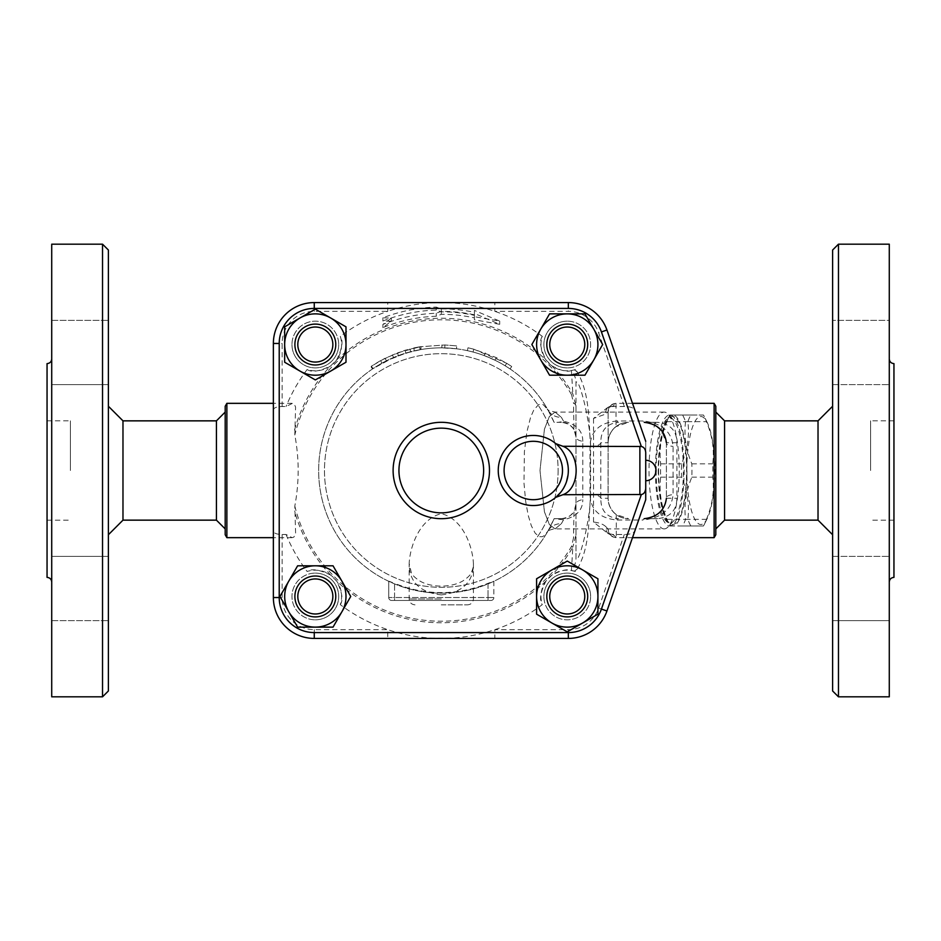 <?xml version="1.0" encoding="UTF-8"?>
<svg xmlns="http://www.w3.org/2000/svg" width="941" height="941" viewBox="0 0 941 941"><rect width="100%" height="100%" fill="white"/><g stroke="black" fill="none" stroke-linecap="round" stroke-linejoin="round"><path stroke-width="0.71" stroke-dasharray="4.71 3.53" d="M47.05 470.5L47.05 420.85L47.05 470.5M70.41 470.5L70.41 420.85L70.41 470.5M47.05 363.614L47.05 577.386M51.72 470.5L51.72 358.944L51.72 470.5M51.72 244.178L51.72 696.822M51.72 352.487L51.72 320.363L51.72 352.487M51.72 384.61L51.72 320.363L51.72 384.61L108.38 384.61L108.38 320.363L108.38 384.61L108.38 320.363L108.38 384.61L51.72 384.61M51.72 588.513L51.72 620.637L51.72 588.513M51.72 556.39L51.72 620.637L51.72 556.39L108.38 556.39L108.38 620.637L108.38 556.39L108.38 620.637L108.38 556.39L51.72 556.39M108.38 690.988L108.38 250.012M108.38 470.5L108.38 406.253L108.38 470.5M102.534 244.178L102.534 696.822M122.977 420.85L122.977 520.15M216.43 420.85L216.43 520.15M225.193 470.5L225.193 528.913L225.193 470.5M225.193 534.747L225.193 406.253M226.875 403.336L226.875 537.664M273.372 410.017L273.372 530.983C273.737 533.241 276.654 534.406 282.135 534.476L286.04 534.476L292.122 537.664L293.91 537.088L295.627 533.735L294.815 505.999C299.273 482.333 299.273 458.667 294.815 435.001L295.592 407.088L294.333 404.301L292.498 403.348L286.04 406.524L282.135 406.524C276.654 406.606 273.725 407.771 273.372 410.017L273.372 343.465A40.886 40.886 0 0 1 314.259 302.579L387.763 302.579L387.763 311.342A167.921 167.921 0 0 0 340.301 336.349A26.277 26.277 0 0 1 307.142 369.507A167.921 167.921 0 0 0 286.04 406.524M315.329 364.979A20.443 20.443 0 0 0 333.032 334.314A20.443 20.443 0 0 0 297.627 334.314A20.443 20.443 0 0 0 315.329 364.979A20.443 20.443 0 0 1 297.627 334.314A20.443 20.443 0 0 1 333.032 334.314A20.443 20.443 0 0 1 315.329 364.979A20.443 20.443 0 0 1 297.627 334.314A20.443 20.443 0 0 1 333.032 334.314A20.443 20.443 0 0 1 315.329 364.979A20.443 20.443 0 0 0 333.032 334.314A20.443 20.443 0 0 0 297.627 334.314A20.443 20.443 0 0 0 315.329 364.979A20.443 20.443 0 0 1 297.627 334.314A20.443 20.443 0 0 1 333.032 334.314A20.443 20.443 0 0 1 315.329 364.979M315.329 362.062A17.526 17.526 0 0 0 330.503 335.772A17.526 17.526 0 0 0 300.155 335.772A17.526 17.526 0 0 0 315.329 362.062M542.287 336.349C539.158 340.877 540.369 348.735 545.945 359.909L551.885 365.849C560.989 370.719 567.505 372.271 571.422 370.483L575.457 369.507A26.277 26.277 0 0 1 542.287 336.349A167.921 167.921 0 0 0 449.492 302.779L433.107 302.779A167.921 167.921 0 0 0 387.763 311.342L314.259 311.342A32.123 32.123 0 0 0 282.135 343.465L282.135 406.524M307.142 369.507C311.671 372.648 319.528 371.424 330.714 365.849L336.643 359.909C342.218 348.735 343.441 340.877 340.301 336.349M474.417 313.447L474.417 315.341A158.653 158.653 0 0 0 441.294 311.847L436.236 310.071A160.511 160.511 0 0 0 382.893 320.999L391.315 321.222L382.893 327.644A154.324 154.324 0 0 1 436.236 316.258L441.294 314.318A156.182 156.182 0 0 1 474.417 317.87L474.417 319.764L499.706 324.316L474.417 313.447L474.417 310.401L499.706 321.104L474.417 316.705L474.417 314.812A159.17 159.17 0 0 0 441.294 311.33L436.236 313.271A157.312 157.312 0 0 0 382.893 324.433L391.315 318.082L382.893 317.799A163.487 163.487 0 0 1 436.236 307.084L441.294 308.86A161.64 161.64 0 0 1 474.417 312.294L474.417 310.401M574.398 369.837L577.245 371.93A167.921 167.921 0 0 0 575.457 369.507M286.04 534.476A167.921 167.921 0 0 0 307.142 571.493A26.277 26.277 0 0 1 340.301 604.651A167.921 167.921 0 0 0 433.107 638.221L449.492 638.221A167.921 167.921 0 0 0 542.287 604.651A26.277 26.277 0 0 1 575.457 571.493A167.921 167.921 0 0 0 577.245 569.07C590.101 546.862 588.513 519.573 590.607 495.284L590.607 445.716C588.513 421.427 590.101 394.138 577.245 371.93M590.607 445.716C590.078 418.569 578.197 374.871 575.998 382.963L575.998 406.253A8.763 4.576 0 0 0 573.516 403.054L571.516 394.608L572.834 393.832L571.434 370.801A20.443 19.302 180 0 1 575.998 382.963L575.998 558.037A20.443 19.302 0 0 1 571.434 570.199L572.834 547.168A152.254 152.254 0 0 1 551.885 575.151L545.945 581.091C540.369 592.265 539.158 600.123 542.287 604.651M624.318 406.524L598.664 332.891A32.123 32.123 0 0 0 568.329 311.342L494.825 311.342L494.825 302.579L568.329 302.579A40.886 40.886 0 0 1 606.945 330.009L634.822 410.017C633.575 407.724 630.082 406.559 624.318 406.524L612.415 406.524L607.51 407.606L593.524 418.427L605.792 414.028A7.881 6.399 63.7 0 1 608.921 406.959A7.881 6.399 63.7 0 1 612.415 406.524L616.014 403.654A7.881 7.846 180 0 0 608.121 411.511L605.792 414.028M605.886 526.689L608.121 529.207A8.175 8.14 -0 0 0 616.308 537.335L612.814 534.476A8.175 6.681 117 0 1 609.109 533.982A8.175 6.681 117 0 1 605.886 526.689C603.052 524.102 598.923 522.573 593.524 522.079L607.698 533.312L612.814 534.476L624.318 534.476C630.082 534.441 633.575 533.276 634.822 530.983L606.945 610.991A40.886 40.886 0 0 1 568.329 638.421L314.259 638.421A40.886 40.886 0 0 1 273.372 597.535L273.372 343.465A40.886 40.886 0 0 1 314.259 302.579L568.329 302.579A40.886 40.886 0 0 1 606.945 330.009L634.822 410.017M546.815 344.535A20.443 20.443 0 0 0 577.48 362.238A20.443 20.443 0 0 0 577.48 326.833A20.443 20.443 0 0 0 546.815 344.535A20.443 20.443 0 0 1 577.48 326.833A20.443 20.443 0 0 1 577.48 362.238A20.443 20.443 0 0 1 546.815 344.535A20.443 20.443 0 0 1 577.48 326.833A20.443 20.443 0 0 1 577.48 362.238A20.443 20.443 0 0 1 546.815 344.535A20.443 20.443 0 0 0 577.48 362.238A20.443 20.443 0 0 0 577.48 326.833A20.443 20.443 0 0 0 546.815 344.535A20.443 20.443 0 0 1 577.48 326.833A20.443 20.443 0 0 1 577.48 362.238A20.443 20.443 0 0 1 546.815 344.535M567.258 576.021A20.443 20.443 0 0 0 549.556 606.686A20.443 20.443 0 0 0 584.961 606.686A20.443 20.443 0 0 0 567.258 576.021A20.443 20.443 0 0 1 584.961 606.686A20.443 20.443 0 0 1 549.556 606.686A20.443 20.443 0 0 1 567.258 576.021A20.443 20.443 0 0 1 584.961 606.686A20.443 20.443 0 0 1 549.556 606.686A20.443 20.443 0 0 1 567.258 576.021A20.443 20.443 0 0 0 549.556 606.686A20.443 20.443 0 0 0 584.961 606.686A20.443 20.443 0 0 0 567.258 576.021A20.443 20.443 0 0 1 584.961 606.686A20.443 20.443 0 0 1 549.556 606.686A20.443 20.443 0 0 1 567.258 576.021M549.744 344.535A17.526 17.526 0 0 0 576.021 359.709A17.526 17.526 0 0 0 576.021 329.362A17.526 17.526 0 0 0 549.744 344.535M567.258 578.938A17.526 17.526 0 0 0 552.085 605.228A17.526 17.526 0 0 0 582.432 605.228A17.526 17.526 0 0 0 567.258 578.938M575.457 571.493L571.422 570.517C567.505 568.729 560.989 570.281 551.885 575.151M335.772 596.465A20.443 20.443 0 0 0 305.107 578.762A20.443 20.443 0 0 0 305.107 614.167A20.443 20.443 0 0 0 335.772 596.465A20.443 20.443 0 0 1 305.107 614.167A20.443 20.443 0 0 1 305.107 578.762A20.443 20.443 0 0 1 335.772 596.465A20.443 20.443 0 0 1 305.107 614.167A20.443 20.443 0 0 1 305.107 578.762A20.443 20.443 0 0 1 335.772 596.465A20.443 20.443 0 0 0 305.107 578.762A20.443 20.443 0 0 0 305.107 614.167A20.443 20.443 0 0 0 335.772 596.465A20.443 20.443 0 0 1 305.107 614.167A20.443 20.443 0 0 1 305.107 578.762A20.443 20.443 0 0 1 335.772 596.465M332.855 596.465A17.526 17.526 0 0 0 306.566 581.291A17.526 17.526 0 0 0 306.566 611.638A17.526 17.526 0 0 0 332.855 596.465M340.301 604.651C343.441 600.123 342.218 592.265 336.643 581.091L330.714 575.151C319.528 569.576 311.671 568.352 307.142 571.493M577.245 569.07L574.398 571.163M474.417 312.294L474.417 315.341M441.294 308.86L441.294 311.847M436.236 307.084L436.236 310.071M382.893 317.799L382.893 320.999M391.315 318.082L391.315 321.222M382.893 324.433L382.893 327.644M499.706 321.104L499.706 324.316M474.417 316.705L474.417 319.764M474.417 314.812L474.417 317.87M441.294 311.33L441.294 314.318M436.236 313.271L436.236 316.258M387.763 302.579L433.519 302.579A8.763 1.964 -90 0 0 433.107 302.779M449.492 302.779A8.763 1.964 90 0 0 449.069 302.579L494.825 302.579M433.519 302.579L449.069 302.579M645.726 460.278L645.726 480.722M558.107 470.5A116.813 116.813 0 0 1 382.893 571.669A116.813 116.813 0 0 1 382.893 369.331A116.813 116.813 0 0 1 558.107 470.5A116.813 116.813 0 0 1 382.893 571.669A116.813 116.813 0 0 1 382.893 369.331A116.813 116.813 0 0 1 558.107 470.5M338.689 344.535A23.36 23.36 0 0 1 315.329 367.896A23.36 23.36 0 0 1 291.969 344.535A23.36 23.36 0 0 1 315.329 321.175A23.36 23.36 0 0 1 338.689 344.535M567.258 367.896A23.36 23.36 0 0 1 543.898 344.535A23.36 23.36 0 0 1 567.258 321.175A23.36 23.36 0 0 1 590.619 344.535A23.36 23.36 0 0 1 567.258 367.896M567.258 321.175A23.36 23.36 0 0 0 547.027 356.216A23.36 23.36 0 0 0 587.49 356.216A23.36 23.36 0 0 0 567.258 321.175M291.969 344.535A23.36 23.36 0 0 0 327.009 364.767A23.36 23.36 0 0 0 327.009 324.304A23.36 23.36 0 0 0 291.969 344.535M543.898 596.465A23.36 23.36 0 0 1 567.258 573.104A23.36 23.36 0 0 1 590.619 596.465A23.36 23.36 0 0 1 567.258 619.825A23.36 23.36 0 0 1 543.898 596.465M315.329 573.104A23.36 23.36 0 0 1 338.689 596.465A23.36 23.36 0 0 1 315.329 619.825A23.36 23.36 0 0 1 291.969 596.465A23.36 23.36 0 0 1 315.329 573.104M590.619 596.465A23.36 23.36 0 0 0 555.578 576.233A23.36 23.36 0 0 0 555.578 616.696A23.36 23.36 0 0 0 590.619 596.465M315.329 619.825A23.36 23.36 0 0 0 335.561 584.784A23.36 23.36 0 0 0 295.098 584.784A23.36 23.36 0 0 0 315.329 619.825M282.135 534.476L282.135 597.535A32.123 32.123 0 0 0 314.259 629.658L387.763 629.658L387.763 638.421L314.259 638.421A40.886 40.886 0 0 1 273.372 597.535A40.886 40.886 0 0 0 314.259 638.421L568.329 638.421A40.886 40.886 0 0 0 606.945 610.991L645.726 499.706L645.726 441.294L606.945 330.009A40.886 40.886 0 0 0 568.329 302.579L314.259 302.579A40.886 40.886 0 0 0 273.372 343.465L273.372 530.983M555.849 497.319A35.04 35.04 0 0 1 498.248 470.5A35.04 35.04 0 0 1 555.849 443.681L559.001 446.681M584.961 313.871L602.663 344.535L584.961 375.2L549.556 375.2L531.853 344.535L549.556 313.871L584.961 313.871M297.627 565.8L333.032 565.8L350.734 596.465L333.032 627.129L297.627 627.129L279.924 596.465L297.627 565.8M536.593 614.167L536.593 578.762L567.258 561.059L597.923 578.762L597.923 614.167L567.258 631.87L536.593 614.167M284.664 326.833L315.329 309.13L345.994 326.833L345.994 362.238L315.329 379.941L284.664 362.238L284.664 326.833M560.46 448.363L562.083 450.527M563.318 452.433L563.73 453.15M565.2 456.032L566.059 458.079M566.6 459.608L568.329 469.865M568.282 472.335L568.046 474.946M566.553 481.521L565.106 485.18M563.812 487.709L562.777 489.426M562.059 490.508L560.507 492.566M433.107 638.221A8.763 1.964 -90 0 0 433.519 638.421L387.763 638.421M598.664 608.109L606.945 610.991A40.886 40.886 0 0 1 568.329 638.421L494.825 638.421L494.825 629.658L568.329 629.658A32.123 32.123 0 0 0 598.664 608.109L624.318 534.476M494.825 638.421L449.069 638.421A8.763 1.964 90 0 0 449.492 638.221M439.071 638.421L433.519 638.421M551.885 365.849A152.254 152.254 0 0 1 572.834 393.832L575.998 406.253L575.998 504.082A8.763 4.493 180 0 1 582.797 499.706L582.797 441.294A8.763 4.493 0 0 1 575.998 436.918L573.963 429.484L573.516 403.054M573.963 429.484C570.105 424.344 565.917 421.956 561.401 422.309C570.869 423.709 575.727 428.578 575.998 436.918M582.797 441.294C582.82 430.907 576.398 424.203 563.53 421.192L560.742 421.944A8.763 2.27 -90 0 0 561.401 422.309L554.084 422.309A122.659 122.659 0 0 0 366.272 373.471A122.659 122.659 0 0 0 366.272 567.529A122.659 122.659 0 0 0 554.084 518.691L548.038 530.924L544.545 535.417L542.275 536.723L539.358 536.676L535.264 533.288L531.371 525.854L528.16 515.186L525.607 500.965L523.996 483.074L524.384 451.798L526.878 431.966L530.583 417.298L533.747 410.064L538.44 404.736L540.887 404.065L543.345 404.748L548.038 410.076A17.526 15.397 150.5 0 0 561.401 417.381L555.108 412.087L549.332 416.545L544.427 429.202L539.993 470.5L544.427 511.798L549.332 524.455L555.108 528.913L561.401 523.619L563.53 519.808C576.398 516.797 582.82 510.093 582.797 499.706M563.53 421.192L561.401 417.381L555.108 412.087L549.332 416.545L544.427 429.202L539.993 470.5L544.427 511.798L549.332 524.455L555.108 528.913L561.401 523.619A17.526 15.397 29.5 0 0 548.038 530.924L547.474 531.806L548.732 530.748C548.321 530.171 555.825 528.348 555.108 528.913L664.146 528.913A58.413 15.115 90 0 1 649.031 470.5A58.413 15.115 90 0 1 664.146 412.087A58.413 15.115 90 0 1 668.192 414.228A58.413 15.115 90 0 1 679.261 470.5A58.413 15.115 90 0 1 668.192 526.772A58.413 15.115 90 0 1 664.146 528.913M617.261 420.98C599.735 422.58 590.654 431.037 590.019 446.375L590.019 494.625C590.666 509.975 599.746 518.432 617.261 520.02A8.763 2.27 90 0 1 618.46 518.691C606.592 517.409 600.711 510.598 600.805 498.248L600.805 442.752C600.699 430.413 606.592 423.603 618.46 422.309A8.763 2.27 90 0 1 617.261 420.98L643.032 420.98C661.617 423.05 671.639 431.507 673.086 446.375L673.086 494.625C671.639 509.493 661.617 517.95 643.032 520.02A8.763 2.27 90 0 1 644.244 518.691L657.641 518.691C670.321 517.08 676.744 510.269 676.908 498.248L676.908 442.752C676.72 430.707 670.298 423.885 657.641 422.309L644.244 422.309A8.763 2.27 90 0 1 643.032 420.98M656.183 470.5A52.567 13.609 -90 0 0 673.427 521.149A52.567 13.609 -90 0 0 683.389 470.5A52.567 13.609 -90 0 0 673.427 419.851A52.567 13.609 -90 0 0 656.183 470.5M655.418 470.5A55.484 14.362 -90 0 0 669.78 525.984A55.484 14.362 -90 0 0 682.225 442.752A55.484 14.362 -90 0 0 669.78 415.016A55.484 14.362 -90 0 0 655.418 470.5M685.036 442.752A55.484 14.362 -90 0 0 672.603 415.016A55.484 14.362 -90 0 0 658.241 470.5A55.484 14.362 -90 0 0 672.603 525.984A55.484 14.362 -90 0 0 685.036 442.752M658.618 470.5A54.025 13.986 -90 0 0 666.11 518.35A54.025 13.986 -90 0 0 686.589 470.5A54.025 13.986 -90 0 0 666.11 422.65A54.025 13.986 -90 0 0 658.618 470.5M685.554 421.662C683.836 435.73 685.93 449.786 691.858 463.854A60.6 15.679 90 0 1 691.858 477.146C685.93 491.214 683.836 505.27 685.554 519.338A60.6 15.679 90 0 1 682.578 525.984L669.968 525.984A60.6 15.679 90 0 1 668.992 524.172A60.6 15.679 90 0 1 666.981 519.338C661.064 505.27 658.959 491.214 660.676 477.146A60.6 15.679 90 0 1 660.582 470.5A60.6 15.679 90 0 1 660.676 463.854C658.959 449.786 661.064 435.73 666.981 421.662A60.6 15.679 90 0 1 668.992 416.828A60.6 15.679 90 0 1 669.968 415.016L682.578 415.016A60.6 15.679 90 0 1 685.554 421.662L706.432 421.662A60.6 15.679 -90 0 0 704.433 416.828A60.6 15.679 -90 0 0 703.456 415.016L690.847 415.016A60.6 15.679 -90 0 0 687.859 421.662C689.588 435.73 687.483 449.786 681.555 463.854A60.6 15.679 -90 0 0 681.46 470.5A60.6 15.679 -90 0 0 681.555 477.146C687.483 491.214 689.588 505.27 687.859 519.338A60.6 15.679 -90 0 0 690.847 525.984L703.456 525.984A60.6 15.679 -90 0 0 704.433 524.172A60.6 15.679 -90 0 0 706.432 519.338C712.361 505.27 714.466 491.214 712.737 477.146A60.6 15.679 -90 0 0 712.737 463.854C714.466 449.786 712.361 435.73 706.432 421.662M691.858 477.146L712.737 477.146M691.858 463.854L712.737 463.854M686.836 470.5A54.025 13.986 90 0 1 707.303 422.65A54.025 13.986 90 0 1 714.795 470.5A54.025 13.986 90 0 1 707.303 518.35A54.025 13.986 90 0 1 686.836 470.5M685.554 519.338L706.432 519.338M682.578 525.984L703.456 525.984M669.968 525.984L690.847 525.984M666.981 519.338L687.859 519.338M660.676 477.146L681.555 477.146M682.578 415.016L703.456 415.016M669.968 415.016L690.847 415.016M666.981 421.662L687.859 421.662M660.676 463.854L681.555 463.854M388.727 581.162L388.727 597.535A2.917 2.917 0 0 0 391.656 600.452A2.917 2.917 0 0 1 388.727 597.535L388.727 581.162L394.573 583.302L394.573 600.452L391.656 600.452L488.026 600.452L394.573 600.452L394.573 597.535L493.86 597.535A2.917 2.917 0 0 1 490.943 600.452L488.026 600.452L490.943 600.452A2.917 2.917 0 0 0 493.86 597.535L493.86 581.315A122.659 122.659 0 0 0 548.038 530.924M664.146 412.087L555.108 412.087C549.309 410.77 546.756 409.805 547.474 409.194L548.038 410.076A122.659 122.659 0 0 0 351.499 386.951A122.659 122.659 0 0 0 388.727 581.315L394.573 583.902A122.659 122.659 0 0 0 488.026 583.902L493.86 581.315L488.026 583.302A122.095 122.095 0 0 1 394.573 583.302M493.86 581.162L493.86 597.535L488.026 597.535L488.026 583.302M548.038 410.076L554.084 422.309L561.401 422.309M420.945 349.546L421.003 346.57L405.03 350.275L385.081 358.215L370.883 366.52L372.518 368.943L386.386 360.826L405.877 353.075L420.945 349.546L410.676 351.734L393.538 357.521L373.012 368.613L371.389 366.19L380.564 360.591L397.396 352.851L420.462 346.664L420.945 349.546M505.152 365.778C511.504 369.837 511.504 369.837 505.152 365.778C511.504 369.837 511.504 369.837 505.152 365.778A122.659 122.659 0 0 0 473.052 352.028C465.736 350.228 465.736 350.228 473.052 352.028C465.736 350.228 465.736 350.228 473.052 352.028A122.659 122.659 0 0 1 484.18 355.58L494.907 360.18A122.659 122.659 0 0 1 505.152 365.778L506.681 363.285C513.186 367.437 513.186 367.437 506.681 363.285C513.186 367.437 513.186 367.437 506.681 363.285L473.805 349.205L496.189 357.556L506.681 363.285L505.152 365.778M456.444 348.782L441.882 347.852A122.659 122.659 0 0 0 420.086 349.699C412.687 351.146 412.687 351.146 420.086 349.699C412.687 351.146 412.687 351.146 420.086 349.699A122.659 122.659 0 0 1 444.799 347.899L456.444 348.782L456.808 345.888L444.881 344.971L456.808 345.888L456.444 348.782M473.805 349.205C466.324 347.358 466.324 347.358 473.805 349.205C466.324 347.358 466.324 347.358 473.805 349.205L473.052 352.028L473.805 349.205M494.907 360.18L496.189 357.556L494.907 360.18M484.18 355.58L485.203 352.851L484.18 355.58M444.799 347.899L444.881 344.971L419.58 346.817C412.017 348.299 412.017 348.299 419.58 346.817C412.017 348.299 412.017 348.299 419.58 346.817L444.881 344.971L444.799 347.899L444.881 344.971M441.294 594.912C462.643 592.418 473.358 581.985 473.417 563.624L473.417 563.612C472.747 547.262 463.348 518.95 441.329 513.692C419.251 518.903 409.864 547.203 409.17 563.624L409.17 563.624C409.241 581.997 419.957 592.418 441.294 594.912M441.294 604.84L467.583 604.84L441.294 604.84M294.815 505.999A150.725 150.725 0 0 0 571.516 546.392L573.516 537.946A8.763 4.576 180 0 0 575.998 534.747L575.998 504.082C575.727 512.422 570.869 517.291 561.401 518.691L554.084 518.691L563.53 519.808M560.742 421.944L558.107 422.309M590.019 446.375A8.763 3.646 177.7 0 0 600.805 442.752L608.051 442.752A20.443 20.361 -90 0 1 628.412 422.309M590.019 494.625A8.763 3.646 -177.7 0 1 600.805 498.248L608.121 498.248L608.121 411.217L608.121 498.248A20.443 20.443 0 0 0 628.564 518.691L616.308 514.598C611.132 510.634 608.404 505.188 608.121 498.248A20.443 20.443 0 0 0 628.564 518.691M676.908 442.752L666.416 442.752A8.763 3.646 177.7 0 0 666.393 443.105A8.763 3.646 177.7 0 0 673.086 446.375M666.416 442.752L666.416 498.248A8.763 3.646 -177.7 0 1 666.393 497.895A8.763 3.646 -177.7 0 1 673.086 494.625M657.641 518.691L644.244 518.691C650.36 518.162 654.771 516.656 657.477 514.162L660.429 511.551C660.112 511.633 665.028 508.458 666.393 497.895L666.393 443.105L661.664 430.849L654.383 424.897C649.913 422.909 646.538 422.05 644.244 422.309L657.641 422.309M558.107 518.691L561.401 518.691A8.763 2.27 -90 0 0 560.742 519.056M571.516 546.392L572.834 547.168L575.998 534.747L575.998 558.037C578.197 566.129 590.078 522.42 590.607 495.284M575.998 504.082L573.963 511.516L573.516 537.946M561.401 518.691C565.917 519.044 570.105 516.656 573.963 511.516M608.121 442.752C608.404 435.93 611.038 430.555 616.014 426.626L628.564 422.309A20.443 20.443 0 0 0 608.121 442.752L608.051 498.248A20.443 20.361 -90 0 0 628.412 518.691M634.822 530.983L645.726 499.706L645.726 441.294M714.125 537.664L714.125 403.336M715.807 406.253L715.807 534.747M715.807 470.5L715.807 412.087L715.807 470.5M724.57 420.85L724.57 520.15M818.023 420.85L818.023 520.15M832.62 470.5L832.62 406.253L832.62 470.5M832.62 690.988L832.62 250.012M832.62 620.637L832.62 556.39L832.62 620.637L832.62 556.39L832.62 620.637L889.28 620.637L832.62 620.637M832.62 320.363L832.62 384.61L832.62 320.363L832.62 384.61L832.62 320.363L889.28 320.363L889.28 384.61L889.28 320.363L889.28 384.61L889.28 320.363L832.62 320.363M889.28 620.637L889.28 556.39L889.28 620.637M889.28 244.178L889.28 696.822M889.28 470.5L889.28 582.056L889.28 470.5M893.95 363.614L893.95 577.386M838.466 244.178L838.466 696.822M893.95 470.5L893.95 520.15L893.95 470.5M870.59 470.5L870.59 420.85L870.59 470.5M489.485 470.5A48.191 48.191 0 0 1 417.204 512.233A48.191 48.191 0 0 1 417.204 428.767A48.191 48.191 0 0 1 489.485 470.5A48.191 48.191 0 0 1 417.204 512.233A48.191 48.191 0 0 1 417.204 428.767A48.191 48.191 0 0 1 489.485 470.5M336.643 359.909A152.254 152.254 0 0 1 545.945 359.909M593.524 522.079L593.524 418.427M330.714 575.151A152.254 152.254 0 0 1 294.521 510.951M545.945 581.091A152.254 152.254 0 0 1 336.643 581.091M294.521 430.049A152.254 152.254 0 0 1 330.714 365.849M273.372 343.465L282.135 343.465M314.259 302.579L314.259 311.342M568.329 302.579L568.329 311.342M606.945 330.009L598.664 332.891M273.372 597.535L282.135 597.535M314.259 629.658L314.259 638.421M568.329 629.658L568.329 638.421M571.516 394.608A150.725 150.725 0 0 0 294.815 435.001M617.261 520.02L643.032 520.02M488.026 583.902L488.026 600.452L488.026 597.535L388.727 597.535L394.573 597.535L394.573 583.902M391.656 600.452A2.917 2.917 0 0 1 388.727 597.535M410.676 351.734L409.947 348.899M405.877 353.075L405.03 350.275M386.386 360.826L385.081 358.215M381.975 363.144L380.564 360.591M393.538 357.521L392.397 354.839M398.419 355.58L397.396 352.851M420.086 349.699L419.58 346.817L420.086 349.699M441.882 347.852L441.894 344.924M441.294 598.994L409.17 598.994L441.294 598.994M666.416 498.248L676.908 498.248M616.014 403.654L616.014 426.626M607.698 533.312L610.591 534.829C609.65 534.57 608.839 532.7 608.121 529.207M616.308 514.598L616.308 537.335M47.05 520.15L70.41 520.15M47.05 420.85L70.41 420.85M51.72 620.637L108.38 620.637L51.72 620.637M51.72 320.363L108.38 320.363L51.72 320.363M292.122 403.336L273.372 403.336M292.122 537.664L273.372 537.664M673.427 419.851L668.192 414.228M673.427 521.149L668.192 526.772M669.78 525.984L672.603 525.984M669.78 415.016L672.603 415.016M666.11 518.35L668.992 524.172M666.11 422.65L668.992 416.828M707.303 422.65L704.433 416.828M707.303 518.35L704.433 524.172M511.704 366.52L510.069 368.943M467.995 347.794L467.383 350.652M414.358 350.84L413.722 347.994M415.016 604.84C411.464 604.487 409.523 602.546 409.17 598.994L409.17 563.624L411.393 572.834C412.287 575.151 415.075 577.868 419.768 580.962C425.367 584.243 432.554 585.972 441.294 586.149C450.069 585.972 457.267 584.232 462.878 580.938C467.595 577.762 470.347 575.104 471.123 572.963C473.041 568.646 473.805 565.541 473.417 563.612L473.417 598.994C473.076 602.546 471.123 604.487 467.583 604.84M607.51 407.606L610.521 406.065L608.121 411.511M632.493 403.336L616.014 403.336C611.227 403.795 608.592 406.43 608.121 411.217M632.493 537.664L616.308 537.664C611.344 537.182 608.615 534.453 608.121 529.489M832.62 556.39L889.28 556.39L832.62 556.39M832.62 384.61L889.28 384.61L832.62 384.61M893.95 520.15L870.59 520.15M893.95 420.85L870.59 420.85"/><path stroke-width="1.41" d="M51.72 582.056C51.437 579.221 49.885 577.668 47.05 577.386L47.05 363.614C49.885 363.332 51.437 361.779 51.72 358.944M102.534 696.822L51.72 696.822L51.72 244.178L102.534 244.178L108.38 250.012L108.38 690.988L102.534 696.822L102.534 244.178M108.38 534.747L122.977 520.15L122.977 420.85L108.38 406.253M122.977 520.15L216.43 520.15L216.43 420.85L122.977 420.85M225.193 470.5L225.193 534.747L226.875 537.664L226.875 403.336L225.193 406.253L225.193 470.5M555.849 443.681L562.894 446.281L641.35 446.493C643.985 447.116 645.444 449.139 645.726 452.574L645.726 460.278A10.222 10.222 0 0 1 655.948 470.5A10.222 10.222 0 0 1 645.726 480.722L645.726 499.706L606.945 610.991L645.726 499.706L645.726 488.426C645.314 492.072 643.856 494.096 641.35 494.507L562.894 494.719L555.849 497.319L560.507 492.566M645.726 441.294L606.945 330.009A40.886 40.886 0 0 0 568.329 302.579L314.259 302.579A40.886 40.886 0 0 0 273.372 343.465L273.372 597.535A40.886 40.886 0 0 0 314.259 638.421L568.329 638.421A40.886 40.886 0 0 0 606.945 610.991L601.428 609.062A35.04 35.04 0 0 1 568.329 632.575L568.329 638.421M345.994 326.833L345.994 362.238L330.667 371.095L315.329 379.941L284.664 362.238L284.664 326.833L300.003 317.976L315.329 309.13L345.994 326.833M345.994 344.535A30.665 30.665 0 0 0 300.003 317.976A30.665 30.665 0 0 0 300.003 371.095A30.665 30.665 0 0 0 345.994 344.535M549.556 313.871L584.961 313.871L593.818 329.209A30.665 30.665 0 0 0 540.71 329.209L549.556 313.871M593.818 329.209L602.663 344.535L593.818 359.862A30.665 30.665 0 0 0 593.818 329.209M593.818 359.862L584.961 375.2L567.258 375.2A30.665 30.665 0 0 0 593.818 359.862M597.923 578.762L597.923 614.167L582.597 623.024A30.665 30.665 0 0 0 582.597 569.905L597.923 578.762M582.597 623.024L567.258 631.87L551.932 623.024A30.665 30.665 0 0 0 582.597 623.024M551.932 623.024L536.593 614.167L536.593 596.465A30.665 30.665 0 0 0 551.932 623.024M315.329 364.979A20.443 20.443 0 0 0 333.032 334.314A20.443 20.443 0 0 0 297.627 334.314A20.443 20.443 0 0 0 315.329 364.979M315.329 362.062A17.526 17.526 0 0 1 300.155 335.772A17.526 17.526 0 0 1 330.503 335.772A17.526 17.526 0 0 1 315.329 362.062M567.258 375.2L549.556 375.2L540.71 359.862A30.665 30.665 0 0 0 567.258 375.2M540.71 359.862L531.853 344.535L540.71 329.209A30.665 30.665 0 0 0 540.71 359.862M546.815 344.535A20.443 20.443 0 0 0 577.48 362.238A20.443 20.443 0 0 0 577.48 326.833A20.443 20.443 0 0 0 546.815 344.535M549.744 344.535A17.526 17.526 0 0 1 576.021 329.362A17.526 17.526 0 0 1 576.021 359.709A17.526 17.526 0 0 1 549.744 344.535M536.593 596.465L536.593 578.762L551.932 569.905A30.665 30.665 0 0 0 536.593 596.465M551.932 569.905L567.258 561.059L582.597 569.905A30.665 30.665 0 0 0 551.932 569.905M567.258 576.021A20.443 20.443 0 0 0 549.556 606.686A20.443 20.443 0 0 0 584.961 606.686A20.443 20.443 0 0 0 567.258 576.021M567.258 578.938A17.526 17.526 0 0 1 582.432 605.228A17.526 17.526 0 0 1 552.085 605.228A17.526 17.526 0 0 1 567.258 578.938M333.032 627.129L297.627 627.129L288.781 611.791A30.665 30.665 0 0 0 341.889 611.791L333.032 627.129M288.781 611.791L279.924 596.465L288.781 581.138A30.665 30.665 0 0 0 288.781 611.791M288.781 581.138L297.627 565.8L315.329 565.8A30.665 30.665 0 0 0 288.781 581.138M315.329 565.8L333.032 565.8L341.889 581.138A30.665 30.665 0 0 0 315.329 565.8M341.889 581.138L350.734 596.465L341.889 611.791A30.665 30.665 0 0 0 341.889 581.138M335.772 596.465A20.443 20.443 0 0 0 305.107 578.762A20.443 20.443 0 0 0 305.107 614.167A20.443 20.443 0 0 0 335.772 596.465M332.855 596.465A17.526 17.526 0 0 1 306.566 611.638A17.526 17.526 0 0 1 306.566 581.291A17.526 17.526 0 0 1 332.855 596.465M559.001 446.681L560.46 448.363M562.083 450.527L563.318 452.433M563.73 453.15L565.2 456.032M566.059 458.079L566.6 459.608M568.329 469.865L568.282 472.335M568.046 474.946L566.553 481.521M565.106 485.18L563.812 487.709M562.777 489.426L562.059 490.508M568.329 470.5A35.04 35.04 0 0 0 533.288 435.46A35.04 35.04 0 0 0 498.248 470.5A35.04 35.04 0 0 0 533.288 505.54A35.04 35.04 0 0 0 568.329 470.5A35.04 35.04 0 0 0 533.288 435.46A35.04 35.04 0 0 0 498.248 470.5A35.04 35.04 0 0 0 533.288 505.54A35.04 35.04 0 0 0 568.329 470.5M645.726 452.574L645.726 488.426M562.894 494.719C580.562 488.544 580.562 452.456 562.894 446.281M449.069 638.421L439.071 638.421M644.244 422.309C657.5 423.979 664.887 430.79 666.416 442.752M666.416 498.248C664.887 510.21 657.5 517.021 644.244 518.691M714.125 537.664L715.807 534.747L715.807 406.253L714.125 403.336L714.125 537.664L632.493 537.664M724.57 420.85L818.023 420.85L818.023 520.15L724.57 520.15L724.57 420.85L715.807 412.087M832.62 470.5L832.62 690.988L838.466 696.822L838.466 244.178L832.62 250.012L832.62 470.5M838.466 696.822L889.28 696.822L889.28 244.178L838.466 244.178M889.28 582.056C889.563 579.221 891.115 577.668 893.95 577.386L893.95 363.614C891.115 363.332 889.563 361.779 889.28 358.944M489.485 470.5A48.191 48.191 0 0 0 417.204 428.767A48.191 48.191 0 0 0 417.204 512.233A48.191 48.191 0 0 0 489.485 470.5M314.259 302.579A40.886 40.886 0 0 0 273.372 343.465L279.218 343.465A35.04 35.04 0 0 1 314.259 308.425L314.259 302.579M568.329 632.575L314.259 632.575A35.04 35.04 0 0 1 279.218 597.535L279.218 343.465M279.218 597.535L273.372 597.535M314.259 632.575L314.259 638.421M641.35 494.507L601.428 609.062M314.259 308.425L568.329 308.425L568.329 302.579M568.329 308.425A35.04 35.04 0 0 1 601.428 331.938L606.945 330.009M601.428 331.938L641.35 446.493M562.495 470.5A29.206 29.206 0 0 1 518.691 495.789A29.206 29.206 0 0 1 518.691 445.211A29.206 29.206 0 0 1 562.495 470.5M639.88 446.281L639.88 494.719M483.639 470.5A42.345 42.345 0 0 1 420.121 507.175A42.345 42.345 0 0 1 420.121 433.825A42.345 42.345 0 0 1 483.639 470.5M225.193 528.913L216.43 520.15M225.193 412.087L216.43 420.85M273.372 403.336L226.875 403.336M273.372 537.664L226.875 537.664M714.125 403.336L632.493 403.336M724.57 520.15L715.807 528.913M818.023 520.15L832.62 534.747M818.023 420.85L832.62 406.253"/></g></svg>
